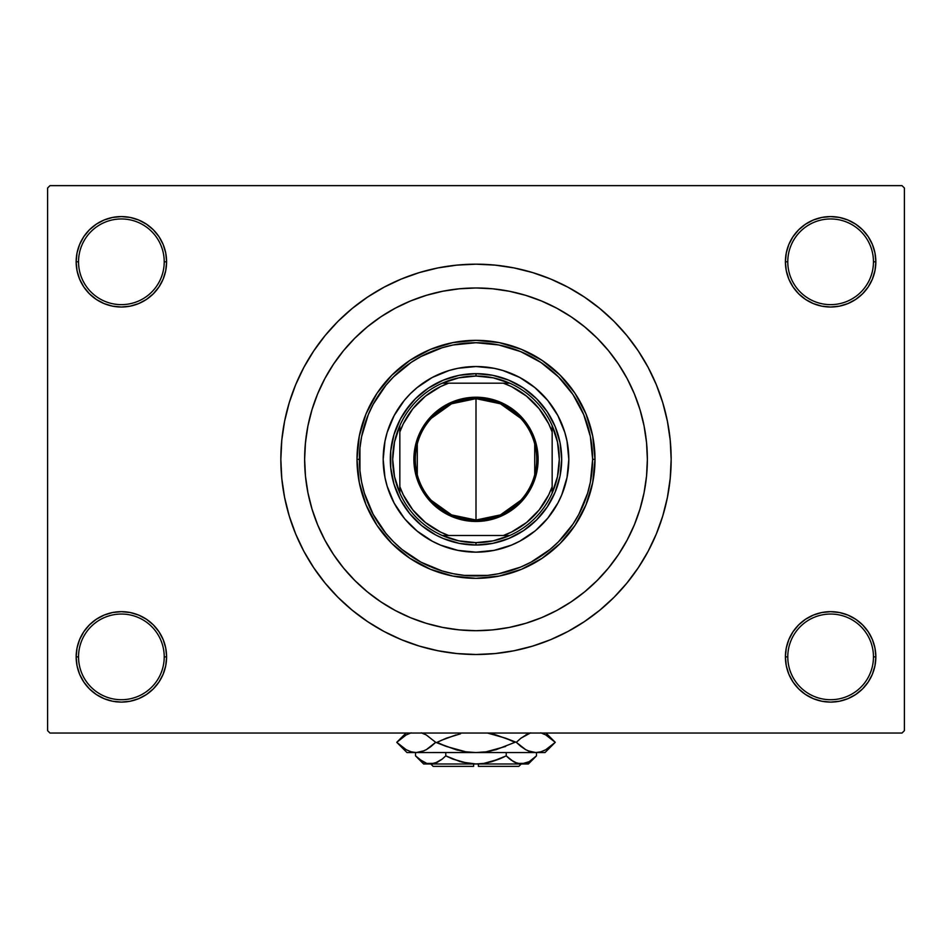 <?xml version="1.0" encoding="UTF-8"?>
<svg xmlns="http://www.w3.org/2000/svg" width="952" height="952" viewBox="0 0 952 952"><rect width="100%" height="100%" fill="white"/><g stroke="black" fill="none" stroke-linecap="round" stroke-linejoin="round"><path stroke-width="1.43" d="M805.499 619.276L798.645 624.905L793.016 631.759L788.839 639.577L786.269 648.062L785.4 656.88L787.78 656.88A42.84 42.84 0 0 0 830.62 699.72A42.84 42.84 0 0 0 873.46 656.88A42.84 42.84 0 0 0 830.62 614.04A42.84 42.84 0 0 0 787.78 656.88L785.4 656.88A45.22 45.22 0 0 1 830.62 611.66A45.22 45.22 0 0 1 875.84 656.88L873.46 656.88A42.84 42.84 0 0 1 830.62 699.72A42.84 42.84 0 0 1 787.78 656.88A42.84 42.84 0 0 1 830.62 614.04A42.84 42.84 0 0 1 873.46 656.88L875.84 656.88L874.971 648.062L872.401 639.577L868.224 631.759L862.595 624.905L855.741 619.276L847.923 615.099L839.438 612.529L830.62 611.66L821.802 612.529L813.317 615.099L805.499 619.276L798.645 624.905L793.016 631.759L788.839 639.577L786.269 648.062L785.4 656.88L786.269 665.698L788.839 674.183L793.016 682.001L798.645 688.855L805.499 694.484L813.317 698.661L821.802 701.231L830.62 702.1L839.438 701.231L847.923 698.661L855.741 694.484L862.595 688.855L868.224 682.001L872.401 674.183L874.971 665.698L875.84 656.88A45.22 45.22 0 0 1 830.62 702.1A45.22 45.22 0 0 1 785.4 656.88L786.269 665.698L788.839 674.183L793.016 682.001L798.645 688.855M153.355 688.855L158.984 682.001L163.161 674.183L165.731 665.698L166.6 656.88A45.22 45.22 0 0 1 121.38 702.1A45.22 45.22 0 0 1 76.16 656.88L78.54 656.88A42.84 42.84 0 0 0 121.38 699.72A42.84 42.84 0 0 0 164.22 656.88A42.84 42.84 0 0 0 121.38 614.04A42.84 42.84 0 0 0 78.54 656.88L76.16 656.88A45.22 45.22 0 0 1 121.38 611.66A45.22 45.22 0 0 1 166.6 656.88L164.22 656.88A42.84 42.84 0 0 1 121.38 699.72A42.84 42.84 0 0 1 78.54 656.88A42.84 42.84 0 0 1 121.38 614.04A42.84 42.84 0 0 1 164.22 656.88L166.6 656.88L165.731 648.062L163.161 639.577L158.984 631.759L153.355 624.905L146.501 619.276L138.683 615.099L130.198 612.529L121.38 611.66L112.562 612.529L104.077 615.099L96.259 619.276L89.405 624.905L83.776 631.759L79.599 639.577L77.029 648.062L76.16 656.88L77.029 665.698L79.599 674.183L83.776 682.001L89.405 688.855L96.259 694.484L104.077 698.661L112.562 701.231L121.38 702.1L130.198 701.231L138.683 698.661L146.501 694.484L153.355 688.855L158.984 682.001L163.161 674.183L165.731 665.698L166.6 656.88L165.731 648.062L163.161 639.577L158.984 631.759L153.355 624.905L146.501 619.276M146.501 299.404L153.355 293.775L158.984 286.921L163.161 279.103L165.731 270.618L166.6 261.8A45.22 45.22 0 0 1 121.38 307.02A45.22 45.22 0 0 1 76.16 261.8L78.54 261.8A42.84 42.84 0 0 0 121.38 304.64A42.84 42.84 0 0 0 164.22 261.8A42.84 42.84 0 0 0 121.38 218.96A42.84 42.84 0 0 0 78.54 261.8L76.16 261.8A45.22 45.22 0 0 1 121.38 216.58A45.22 45.22 0 0 1 166.6 261.8L164.22 261.8A42.84 42.84 0 0 1 121.38 304.64A42.84 42.84 0 0 1 78.54 261.8A42.84 42.84 0 0 1 121.38 218.96A42.84 42.84 0 0 1 164.22 261.8L166.6 261.8L165.731 252.982L163.161 244.497L158.984 236.679L153.355 229.825L146.501 224.196L138.683 220.019L130.198 217.449L121.38 216.58L112.562 217.449L104.077 220.019L96.259 224.196L89.405 229.825L83.776 236.679L79.599 244.497L77.029 252.982L76.16 261.8L77.029 270.618L79.599 279.103L83.776 286.921L89.405 293.775L96.259 299.404L104.077 303.581L112.562 306.151L121.38 307.02L130.198 306.151L138.683 303.581L146.501 299.404L153.355 293.775L158.984 286.921L163.161 279.103L165.731 270.618L166.6 261.8L165.731 252.982L163.161 244.497L158.984 236.679L153.355 229.825M798.645 229.825L793.016 236.679L788.839 244.497L786.269 252.982L785.4 261.8L787.78 261.8A42.84 42.84 0 0 0 830.62 304.64A42.84 42.84 0 0 0 873.46 261.8A42.84 42.84 0 0 0 830.62 218.96A42.84 42.84 0 0 0 787.78 261.8L785.4 261.8A45.22 45.22 0 0 1 830.62 216.58A45.22 45.22 0 0 1 875.84 261.8L873.46 261.8A42.84 42.84 0 0 1 830.62 304.64A42.84 42.84 0 0 1 787.78 261.8A42.84 42.84 0 0 1 830.62 218.96A42.84 42.84 0 0 1 873.46 261.8L875.84 261.8L874.971 252.982L872.401 244.497L868.224 236.679L862.595 229.825L855.741 224.196L847.923 220.019L839.438 217.449L830.62 216.58L821.802 217.449L813.317 220.019L805.499 224.196L798.645 229.825L793.016 236.679L788.839 244.497L786.269 252.982L785.4 261.8L786.269 270.618L788.839 279.103L793.016 286.921L798.645 293.775L805.499 299.404L813.317 303.581L821.802 306.151L830.62 307.02L839.438 306.151L847.923 303.581L855.741 299.404L862.595 293.775L868.224 286.921L872.401 279.103L874.971 270.618L875.84 261.8A45.22 45.22 0 0 1 830.62 307.02A45.22 45.22 0 0 1 785.4 261.8L786.269 270.618L788.839 279.103L793.016 286.921L798.645 293.775L805.499 299.404M639.566 408.229L639.042 406.587M671.16 459.34A195.16 195.16 0 0 1 476 654.5A195.16 195.16 0 0 1 280.84 459.34A195.16 195.16 0 0 1 476 264.18A195.16 195.16 0 0 1 671.16 459.34L670.22 440.217L667.412 421.272L662.759 402.684L656.309 384.656L648.122 367.341L638.268 350.919L626.856 335.532L614.004 321.336L599.808 308.484L584.421 297.072L567.999 287.218L550.684 279.031L532.656 272.581L514.068 267.928L495.123 265.12L476 264.18L456.877 265.12L437.932 267.928L419.344 272.581L401.316 279.031L384.001 287.218L367.579 297.072L352.192 308.484L337.996 321.336L325.144 335.532L313.732 350.919L303.878 367.341L295.691 384.656L289.241 402.684L284.589 421.272L281.78 440.217L280.84 459.34L281.78 478.463L284.589 497.408L289.241 515.996L295.691 534.024L303.878 551.339L313.732 567.761L325.144 583.148L337.996 597.344L352.192 610.196L367.579 621.608L384.001 631.462L401.316 639.649L419.344 646.099L437.932 650.751L456.877 653.56L476 654.5L495.123 653.56L514.068 650.751L532.656 646.099L550.684 639.649L567.999 631.462L584.421 621.608L599.808 610.196L614.004 597.344L626.856 583.148L638.268 567.761L648.122 551.339L656.309 534.024L662.759 515.996L667.412 497.408L670.22 478.463L671.16 459.34M304.64 459.34A171.36 171.36 0 0 1 476 287.98A171.36 171.36 0 0 1 647.36 459.34A171.36 171.36 0 0 1 476 630.7A171.36 171.36 0 0 1 304.64 459.34L305.461 442.549L307.936 425.913L312.018 409.598L317.682 393.759L324.87 378.563L333.521 364.14L343.541 350.633L354.834 338.174L367.293 326.881L380.8 316.861L395.223 308.21L410.419 301.022L426.258 295.358L442.573 291.276L459.209 288.801L476 287.98L492.791 288.801L509.427 291.276L525.742 295.358L541.581 301.022L556.777 308.21L571.2 316.861L584.707 326.881L597.166 338.174L608.459 350.633L618.479 364.14L627.13 378.563L634.318 393.759L639.982 409.598L644.064 425.913L646.539 442.549L647.36 459.34L646.539 476.131L644.064 492.767L639.982 509.082L634.318 524.921L627.13 540.117L618.479 554.54L608.459 568.047L597.166 580.506L584.707 591.799L571.2 601.819L556.777 610.47L541.581 617.658L525.742 623.322L509.427 627.404L492.791 629.879L476 630.7L459.209 629.879L442.573 627.404L426.258 623.322L410.419 617.658L395.223 610.47L380.8 601.819L367.293 591.799L354.834 580.506L343.541 568.047L333.521 554.54L324.87 540.117L317.682 524.921L312.018 509.082L307.936 492.767L305.461 476.131L304.64 459.34A171.36 171.36 0 0 1 476 287.98A171.36 171.36 0 0 1 647.36 459.34A171.36 171.36 0 0 1 476 630.7A171.36 171.36 0 0 1 304.64 459.34L305.461 476.131L307.936 492.767L312.018 509.082L317.682 524.921L324.87 540.117L333.521 554.54L343.541 568.047L354.834 580.506L367.293 591.799L380.8 601.819L395.223 610.47L410.419 617.658L426.258 623.322L442.573 627.404L459.209 629.879L476 630.7L492.791 629.879L509.427 627.404L525.742 623.322L541.581 617.658L556.777 610.47L571.2 601.819L584.707 591.799L597.166 580.506L608.459 568.047L618.479 554.54L627.13 540.117L634.318 524.921L639.982 509.082L644.064 492.767L646.539 476.131L647.36 459.34L646.539 442.549L644.064 425.913L639.982 409.598L634.318 393.759L627.13 378.563L618.479 364.14L608.459 350.633L597.166 338.174L584.707 326.881L571.2 316.861L556.777 308.21L541.581 301.022L525.742 295.358L509.427 291.276L492.791 288.801L476 287.98L459.209 288.801L442.573 291.276L426.258 295.358L410.419 301.022L395.223 308.21L380.8 316.861L367.293 326.881L354.834 338.174L343.541 350.633L333.521 364.14L324.87 378.563L317.682 393.759L312.018 409.598L307.936 425.913L305.461 442.549L304.64 459.34M902.02 733.04L49.98 733.04L47.6 730.66L47.6 188.02L49.98 185.64L902.02 185.64L49.98 185.64L47.6 188.02L47.6 730.66L49.98 733.04L902.02 733.04L904.4 730.66L904.4 188.02L904.4 730.66L902.02 733.04M307.21 429.78L305.283 444.501M438.301 626.499L443.549 627.594M902.02 185.64L904.4 188.02L902.02 185.64M422.414 647.003L436.278 650.418M517.198 650.097L532.656 646.099M529.586 271.677L515.722 268.262M434.802 268.583L419.344 272.581M839.438 217.449L830.62 216.58L821.802 217.449M813.317 303.581L821.802 306.151L830.62 307.02L839.438 306.151L847.923 303.581M130.198 217.449L121.38 216.58L112.562 217.449M89.405 293.775L96.259 299.404M104.077 303.581L112.562 306.151L121.38 307.02L130.198 306.151L138.683 303.581M138.683 615.099L130.198 612.529L121.38 611.66L112.562 612.529L104.077 615.099M112.562 701.231L121.38 702.1L130.198 701.231M862.595 624.905L855.741 619.276M847.923 615.099L839.438 612.529L830.62 611.66L821.802 612.529L813.317 615.099M821.802 701.231L830.62 702.1L839.438 701.231M383.18 459.376A92.82 92.82 0 0 0 404.255 518.221L394.14 503.096L387.178 486.282L384.965 477.452L383.18 459.34L384.965 441.228L387.178 432.398L394.14 415.584L404.255 400.459L410.372 393.712L417.119 387.595L432.244 377.48L449.058 370.518L457.888 368.305L476 366.52L494.112 368.305L502.942 370.518L519.756 377.48L534.881 387.595L547.745 400.459L557.86 415.584L564.822 432.398L567.035 441.228L568.82 459.34A92.82 92.82 0 0 1 476 552.16A92.82 92.82 0 0 1 383.18 459.34A92.82 92.82 0 0 1 476 366.52A92.82 92.82 0 0 1 568.82 459.34L567.035 477.452L561.751 494.861L557.86 503.096L547.745 518.221A92.82 92.82 0 0 0 568.82 459.376M476.036 552.16A92.82 92.82 0 0 0 534.881 531.085L519.756 541.2L511.522 545.091L494.112 550.375L476 552.16L457.888 550.375L440.478 545.091L432.244 541.2L417.119 531.085A92.82 92.82 0 0 0 475.964 552.16M357 459.34L359.38 459.34A116.62 116.62 0 0 1 476 342.72A116.62 116.62 0 0 1 592.62 459.34L595 459.34A119 119 0 0 0 476 340.34A119 119 0 0 0 357 459.34A119 119 0 0 1 476 340.34A119 119 0 0 1 595 459.34L592.715 482.557L585.944 504.881L574.948 525.456L560.145 543.485L542.116 558.288L521.541 569.284L499.217 576.055L476 578.34L452.783 576.055L430.459 569.284L409.884 558.288L391.855 543.485L377.052 525.456L366.056 504.881L359.285 482.557L357 459.34L359.285 436.123L366.056 413.799L377.052 393.224L391.855 375.195L409.884 360.392L430.459 349.396L452.783 342.625L476 340.34L499.217 342.625L521.541 349.396L542.116 360.392L560.145 375.195L574.948 393.224L585.944 413.799L592.715 436.123L595 459.34A119 119 0 0 1 476 578.34A119 119 0 0 1 357 459.34A119 119 0 0 0 476 578.34A119 119 0 0 0 595 459.34L592.62 459.34L590.383 436.587L583.743 414.715L572.961 394.544L558.467 376.873L540.795 362.379L520.625 351.597L498.753 344.957L476 342.72L453.247 344.957L442.144 347.742L421.022 356.488L411.204 362.379L393.533 376.873L385.846 385.358L373.148 404.362L368.257 414.715L361.617 436.587L359.939 447.904L359.939 470.776L361.617 482.093L364.402 493.195L373.148 514.318L385.846 533.322L393.533 541.807L402.018 549.494L421.022 562.192L442.144 570.938L453.247 573.723L464.564 575.401L487.436 575.401L498.753 573.723L520.625 567.083L530.978 562.192L549.982 549.494L558.467 541.807L572.961 524.135L578.852 514.318L587.598 493.195L590.383 482.093L592.62 459.34A116.62 116.62 0 0 1 476 575.96A116.62 116.62 0 0 1 359.38 459.34L357 459.34M639.982 409.598L639.744 408.813M638.53 405.028L637.293 401.458M636.828 400.209L634.318 393.759M426.258 295.358L410.419 301.022M312.018 509.082L317.682 524.921M525.742 623.322L541.581 617.658M404.755 411.74L415.417 398.757L428.4 388.095L443.215 380.181L459.28 375.302L476 373.66L492.719 375.302L508.784 380.181L523.6 388.095L536.583 398.757L547.245 411.74L555.159 426.555L560.038 442.62L561.68 459.34L560.038 476.06L555.159 492.125L547.245 506.94L536.583 519.923L523.6 530.585L508.784 538.499L492.719 543.378L476 545.02L459.28 543.378L443.215 538.499L435.611 534.905L421.641 525.575L409.765 513.699L400.435 499.729L394.009 484.211L390.737 467.741L390.737 450.939L394.009 434.469L400.435 418.951L409.765 404.981M547.745 518.221L536.047 530.121M417.119 531.085L405.219 519.387M568.82 459.304A92.82 92.82 0 0 0 547.745 400.459L546.781 399.293M541.628 393.712L540.903 392.986M475.964 366.52A92.82 92.82 0 0 0 417.119 387.595L415.953 388.559M410.372 393.712L409.646 394.437M410.372 524.968L411.097 525.694M541.628 524.968L542.354 524.243M547.245 506.94L542.235 513.699M523.6 530.585L516.389 534.905M428.4 530.585L421.641 525.575M404.755 506.94L400.435 499.729M428.4 388.095L435.611 383.775M523.6 388.095L530.359 393.105M547.245 411.74L551.565 418.951M534.881 387.595A92.82 92.82 0 0 0 476.036 366.52M404.255 400.459A92.82 92.82 0 0 0 383.18 459.304M520.673 500.419L500.395 514.913L476 520.03A60.69 60.69 0 0 0 536.69 459.34A60.69 60.69 0 0 0 476 398.65L476 397.222A62.118 62.118 0 0 1 538.118 459.34A62.118 62.118 0 0 1 476 521.458L476 398.65A60.69 60.69 0 0 1 536.69 459.34A60.69 60.69 0 0 1 476 520.03L451.605 514.913L431.327 500.419M431.327 418.261L451.605 403.767L476 398.65L500.395 403.767L520.673 418.261M534.726 444.013L534.726 474.667M399.84 493.077A83.3 83.3 0 0 1 399.84 425.603L394.509 442.097L392.7 459.34L394.509 476.583L399.84 493.077A83.3 83.3 0 0 0 442.263 535.5L458.757 540.831L476 542.64A83.3 83.3 0 0 1 442.263 535.5L509.736 535.5A83.3 83.3 0 0 1 476 542.64L493.243 540.831L509.736 535.5A83.3 83.3 0 0 0 552.16 493.077L557.491 476.583L559.3 459.34L557.491 442.097L552.16 425.603A83.3 83.3 0 0 1 552.16 493.077L552.16 425.603A83.3 83.3 0 0 0 509.736 383.18L493.243 377.849L476 376.04L476 373.66A85.68 85.68 0 0 0 390.32 459.34A85.68 85.68 0 0 0 476 545.02L476 542.64L476 545.02A85.68 85.68 0 0 1 390.32 459.34A85.68 85.68 0 0 1 476 373.66A85.68 85.68 0 0 1 561.68 459.34A85.68 85.68 0 0 1 476 545.02A85.68 85.68 0 0 0 561.68 459.34A85.68 85.68 0 0 0 476 373.66L476 376.04L458.757 377.849L442.263 383.18A83.3 83.3 0 0 1 509.736 383.18L442.263 383.18A83.3 83.3 0 0 0 399.84 425.603L399.84 493.077A83.3 83.3 0 0 0 442.263 535.5L503.346 535.5L511.557 532.037L526.575 522.505L539.165 509.915L548.697 494.897L552.16 486.686L552.16 431.994L548.697 423.783L539.165 408.765L526.575 396.175L511.557 386.643L503.346 383.18L448.654 383.18L440.443 386.643L425.425 396.175L412.835 408.765L403.303 423.783L399.84 431.994L399.84 486.686L403.303 494.897L412.835 509.915L425.425 522.505L440.443 532.037L448.654 535.5A80.92 80.92 0 0 1 399.84 486.686L399.84 493.077M476 397.222L488.114 398.412L499.776 401.946L510.51 407.694L519.923 415.417L527.646 424.83L533.394 435.564L536.928 447.226L538.118 459.34L536.928 471.454L533.394 483.116L527.646 493.85L519.923 503.263L510.51 510.986L499.776 516.734L488.114 520.268L476 521.458L463.886 520.268L452.224 516.734L441.49 510.986L432.077 503.263L424.354 493.85L418.606 483.116L415.072 471.454L413.882 459.34L415.072 447.226L418.606 435.564L424.354 424.83L432.077 415.417L441.49 407.694L452.224 401.946L463.886 398.412L476 397.222L476 520.03A60.69 60.69 0 0 1 415.31 459.34A60.69 60.69 0 0 1 476 398.65A60.69 60.69 0 0 0 415.31 459.34A60.69 60.69 0 0 0 476 520.03L476 521.458A62.118 62.118 0 0 1 413.882 459.34A62.118 62.118 0 0 1 476 397.222M509.736 383.18A83.3 83.3 0 0 1 552.16 425.603L552.16 431.994A80.92 80.92 0 0 0 503.346 383.18L509.736 383.18M552.16 493.077A83.3 83.3 0 0 1 509.736 535.5L503.346 535.5A80.92 80.92 0 0 0 552.16 486.686L552.16 493.077M399.84 425.603A83.3 83.3 0 0 1 442.263 383.18L448.654 383.18A80.92 80.92 0 0 0 399.84 431.994L399.84 425.603M417.273 474.667L417.273 444.013M518.84 766.36L478.38 766.36L518.84 766.36L521.22 763.98M478.38 763.98L478.38 766.36L478.38 763.98M515.389 762.647L517.4 763.385L513.58 761.731L506.226 755.876L506.226 752.556L506.226 755.876L509.832 759.137L506.226 755.876L491.541 761.719L483.866 763.397L491.565 761.719L499.026 759.137L483.866 763.397L476 763.98L468.098 763.385L452.95 759.137L445.774 755.876L452.95 759.137L445.774 755.876L445.774 752.556L445.774 755.876L442.168 759.137L434.624 763.385L430.649 763.98L426.746 763.397L419.154 759.149L415.536 755.876L415.536 752.556L415.536 755.876L416.274 756.602M437.623 762.159L430.649 763.98L434.6 763.385L426.746 763.397L422.89 761.731L415.536 755.876L423.64 763.98L521.351 763.98L525.314 763.385L517.436 763.397L510.879 759.958M441.918 759.339L436.849 762.528M483.866 763.397L476 763.98L461.756 762.076M468.122 763.385L473.62 763.921L468.134 763.397M535.655 756.662L536.464 755.876L536.464 752.556L536.464 755.876L529.157 761.695L521.351 763.98L515.222 762.564M545.829 734.956L555.254 742.322L545.829 749.688L540.891 751.806L535.774 752.556L545.02 752.556L406.98 752.556L416.226 752.556L411.193 751.83L406.23 749.724L396.746 742.322L406.171 734.956L411.109 732.838L406.171 734.956L396.746 742.322L406.171 749.688M491.458 750.842L486.174 751.806L505.667 746.451L486.127 751.818L476 752.556L465.849 751.818L476 752.556L465.825 751.806L446.345 746.451L435.707 742.322L426.222 734.92L421.26 732.814L426.222 734.92L435.707 742.322L426.282 749.688L421.343 751.806L416.226 752.556L421.26 751.83L416.226 752.556L411.193 751.83L406.23 749.724M424.116 750.771L416.226 752.556L477.13 752.544M430.518 746.88L426.222 749.724M476 752.556L535.774 752.556L530.74 751.83L525.778 749.724L516.293 742.322L496.04 734.944L487.507 733.04L505.655 738.193L514.949 742.322L496.004 749.712L486.127 751.818L476 752.556L465.825 751.806L455.96 749.7L435.707 742.322L426.258 734.944L435.707 742.322L431.066 746.451M446.321 738.193L437.051 742.322L446.321 746.451L437.051 742.322L446.321 738.193L460.542 733.802M455.972 749.712L457.769 750.188M545.77 734.92L540.807 732.814L545.77 734.92L555.254 742.322L545.829 749.688L540.891 751.806L535.774 752.556L530.74 751.83L525.778 749.724L516.293 742.322L505.679 738.193L514.949 742.322L496.04 749.7M525.778 734.92L530.657 732.838L520.934 738.193L527.884 733.861M520.934 746.451L516.293 742.322L520.934 738.193L516.293 742.322L525.742 749.7L520.946 746.463M528.229 750.926L530.704 751.818M527.955 750.807L535.774 752.556L540.891 751.806M550.125 746.82L551.125 746.035M543.699 750.759L545.948 749.617M535.774 752.556L540.807 751.83M401.875 737.824L400.875 738.609M408.301 733.885L406.123 734.992M455.972 734.932L441.062 740.43M496.016 734.932L494.231 734.456M509.832 759.137L506.226 755.876L499.05 759.137L504.155 756.888M521.125 763.98L528.36 763.98L521.351 763.98L525.254 763.397M528.36 763.98L536.464 755.876L529.157 761.695L525.314 763.385M527.587 762.516L529.324 761.6M491.565 761.719L499.026 759.137M483.89 763.385L488.174 762.588M460.435 761.719L445.774 755.876L442.168 759.137M416.607 756.923L419.142 759.137M521.351 763.98L423.64 763.98M473.62 766.36L433.16 766.36L473.62 766.36L473.62 763.98L473.62 766.36M545.02 752.556L555.254 742.322L545.972 733.04M406.98 752.556L396.746 742.322L406.028 733.04M433.16 766.36L430.78 763.98"/></g></svg>
